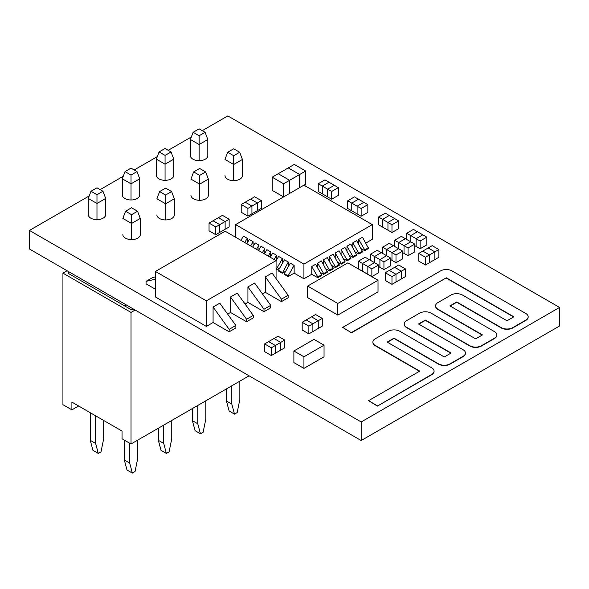 <?xml version="1.0" encoding="UTF-8"?>
<svg xmlns="http://www.w3.org/2000/svg" width="589" height="589" viewBox="0 0 589 589"><rect width="100%" height="100%" fill="white"/><g stroke="black" fill="none" stroke-linecap="round" stroke-linejoin="round"><path stroke-width="0.88" d="M67.08 270.734L62.935 273.127L62.935 404.68L71.91 409.863L71.91 402.125L122.041 431.067L122.041 438.805L131.023 443.988L131.023 312.435L135.168 310.042M137.723 440.123L137.723 458.441L135.043 471.539L132.363 473.085L129.683 463.087L129.683 443.215M132.363 473.085L126.996 469.993L124.316 459.987L124.316 440.123M171.767 420.465L171.767 438.783L169.087 451.888L166.407 453.434L163.727 443.429L163.727 425.111M166.407 453.434L161.04 450.335L158.36 440.336L158.36 428.203M205.811 400.814L205.811 419.132L203.131 432.23L200.451 433.776L197.771 423.771L197.771 405.453M200.451 433.776L195.084 430.684L192.404 420.679L192.404 408.552M103.679 420.465L103.679 438.783L100.999 451.888L98.319 453.434L95.632 443.429L95.632 415.819M98.319 453.434L92.952 450.335L90.272 440.336L90.272 412.727M62.935 273.127L131.023 312.435M78.617 405.998L71.91 409.863M239.856 381.157L239.856 399.475L237.176 412.572L234.496 414.126L229.128 411.026L226.448 401.021L226.448 388.895M234.496 414.126L231.816 404.12L231.816 385.802M129.683 463.087L124.316 459.987M163.727 443.429L158.36 440.336M197.771 423.771L192.404 420.679M95.632 443.429L90.272 440.336M131.023 443.988L249.095 375.819M231.816 404.12L226.448 401.021M139.733 194.79A8.717 5.036 180 0 1 139.74 194.944A8.717 5.036 180 0 1 134.358 199.597A8.717 5.036 180 0 1 124.853 198.5A8.717 5.036 180 0 1 122.298 194.944A8.717 5.036 180 0 1 122.306 194.79M208.366 195.033A8.717 5.036 180 0 1 208.381 195.261A8.717 5.036 180 0 1 202.991 199.914A8.717 5.036 180 0 1 193.494 198.817A8.717 5.036 180 0 1 190.939 195.261M174.322 214.691A8.717 5.036 180 0 1 174.337 214.919A8.717 5.036 180 0 1 168.947 219.564A8.717 5.036 180 0 1 159.45 218.475A8.717 5.036 180 0 1 156.895 214.919M207.821 155.481A8.717 5.036 180 0 1 207.829 155.636A8.717 5.036 180 0 1 202.447 160.282A8.717 5.036 180 0 1 192.942 159.192A8.717 5.036 180 0 1 190.387 155.636A8.717 5.036 180 0 1 190.394 155.481M105.689 214.448A8.717 5.036 180 0 1 105.696 214.602A8.717 5.036 180 0 1 100.314 219.248A8.717 5.036 180 0 1 90.809 218.158A8.717 5.036 180 0 1 88.254 214.602A8.717 5.036 180 0 1 88.262 214.448M242.41 175.382A8.717 5.036 180 0 1 242.425 175.603A8.717 5.036 180 0 1 237.036 180.256A8.717 5.036 180 0 1 227.538 179.166A8.717 5.036 180 0 1 224.983 175.603M140.278 234.348A8.717 5.036 180 0 1 140.285 234.569A8.717 5.036 180 0 1 134.903 239.222A8.717 5.036 180 0 1 125.405 238.133A8.717 5.036 180 0 1 122.851 234.569M173.777 175.139A8.717 5.036 180 0 1 173.784 175.286A8.717 5.036 180 0 1 168.402 179.939A8.717 5.036 180 0 1 158.897 178.85A8.717 5.036 180 0 1 156.343 175.286A8.717 5.036 180 0 1 156.35 175.139M89.211 195.931L29.45 230.439L361.182 421.96L559.55 307.436L227.818 115.915L202.27 130.662M191.344 136.972L168.226 150.313M157.3 156.622L134.182 169.971M123.256 176.28L100.137 189.629M29.45 230.439L29.45 249.014L361.182 440.535L361.182 421.96M559.55 307.436L559.55 326.004L361.182 440.535M434.064 371.276A8.15 4.705 0 0 1 434.071 371.431A8.15 4.705 0 0 1 431.685 374.759L377.402 406.101L431.685 374.449A8.15 4.705 0 0 0 434.071 371.122A8.15 4.705 0 0 0 431.685 367.794L387.187 342.106L394.019 338.16L438.518 363.847A8.15 4.705 0 0 0 450.048 363.847L463.05 356.338A8.15 4.705 0 0 0 465.435 353.017A8.15 4.705 0 0 0 463.05 349.689L418.551 323.994L425.383 320.048L469.882 345.743A8.15 4.705 0 0 0 481.412 345.743L494.407 338.233A8.15 4.705 0 0 0 496.799 334.905A8.15 4.705 0 0 0 494.407 331.578L449.908 305.89L456.747 301.943L501.246 327.631A8.15 4.705 0 0 0 512.776 327.631L525.771 320.129A8.15 4.705 0 0 0 528.164 316.801A8.15 4.705 0 0 0 525.771 313.473L452.057 270.911A8.15 4.705 0 0 0 440.528 270.911L342.688 327.403L351.53 332.814L342.688 327.403M465.428 353.172A8.15 4.705 0 0 1 465.435 353.326A8.15 4.705 0 0 1 463.05 356.654L450.048 364.157A8.15 4.705 0 0 1 438.518 364.157L394.019 338.469L387.452 342.261M496.792 335.06A8.15 4.705 0 0 1 496.799 335.215A8.15 4.705 0 0 1 494.407 338.542L481.412 346.052A8.15 4.705 0 0 1 469.882 346.052L425.383 320.357L418.816 324.149M528.156 316.956A8.15 4.705 0 0 1 528.164 317.11A8.15 4.705 0 0 1 525.771 320.438L512.776 327.94A8.15 4.705 0 0 1 501.246 327.94L456.747 302.253L450.18 306.044M377.402 406.101L368.552 400.682L419.751 371.122L375.252 345.434A8.15 4.705 180 0 1 372.866 342.106A8.15 4.705 180 0 1 375.252 338.778L388.254 331.268A8.15 4.705 180 0 1 399.784 331.268L444.283 356.963L451.115 353.017L406.616 327.322A8.15 4.705 180 0 1 404.231 323.994A8.15 4.705 180 0 1 406.616 320.666L419.618 313.164A8.15 4.705 180 0 1 431.148 313.164L475.647 338.852L482.479 334.905L437.98 309.218A8.15 4.705 180 0 1 435.595 305.89A8.15 4.705 180 0 1 437.98 302.562L450.983 295.052A8.15 4.705 180 0 1 462.512 295.052L507.011 320.747L513.844 316.801L446.293 277.794L351.53 332.505M372.874 342.261A8.15 4.705 0 0 0 372.866 342.415A8.15 4.705 0 0 0 375.252 345.743L419.486 371.276M404.238 324.149A8.15 4.705 0 0 0 404.231 324.303A8.15 4.705 0 0 0 406.616 327.631L450.85 353.172M435.602 306.044A8.15 4.705 0 0 0 435.595 306.199A8.15 4.705 0 0 0 437.98 309.527L482.214 335.06M351.53 332.814L446.293 277.794M446.293 278.104L513.579 316.956M368.552 400.682L377.402 405.792M276.072 260.618L225.138 231.212L155.444 271.448L206.371 300.854L276.072 260.618L276.072 278.575M281.432 301.634L281.432 299.16L288.131 295.288L288.131 297.762L281.432 301.634L265.344 292.343L262.51 293.985M264.005 311.691L264.005 309.218L270.712 305.352L270.712 307.819L264.005 311.691L247.925 302.407L245.083 304.042M246.585 321.749L246.585 319.275L253.285 315.409L253.285 317.883L246.585 321.749L230.498 312.464L227.663 314.106M229.158 331.813L229.158 329.339L235.858 325.467L235.858 327.94L229.158 331.813L213.078 322.522L206.371 326.394L206.371 300.854M206.371 326.394L155.444 296.989L155.444 271.448M265.344 292.343L265.344 276.867L281.432 299.16M288.131 295.288L272.052 273.002L265.344 276.867M247.925 302.407L247.925 286.931L264.005 309.218M270.712 305.352L254.625 283.059L247.925 286.931M230.498 312.464L230.498 296.989L246.585 319.275M253.285 315.409L237.198 293.116L230.498 296.989M213.078 322.522L213.078 307.046L229.158 329.339M235.858 325.467L219.778 303.18L213.078 307.046M155.444 289.251L146.057 283.832L146.057 281.358L152.757 277.493L155.444 276.874M155.444 279.193L146.057 281.358M372.292 224.623L303.931 185.16L235.578 224.623L303.931 264.086L372.292 224.623L372.292 239.325L365.85 243.043M317.802 277.75L317.802 276.977L321.616 274.768L321.616 275.542L317.802 277.75L311.772 274.268L303.931 278.788L303.931 264.086M303.931 278.788L294.139 273.141L294.139 265.403L290.325 263.195L284.296 273.642L288.109 275.843L294.139 265.403M235.578 237.242L235.578 224.623M361.285 248.683L364.716 250.664L368.53 248.462L362.5 237.242L358.686 239.443L364.716 249.891L368.53 247.689M364.716 250.664L364.716 249.891M358.686 244.177L358.686 239.443M355.425 252.07L358.848 254.05L362.662 251.849L356.632 240.629L352.818 242.83L358.848 253.277L362.662 251.076M358.848 254.05L358.848 253.277M352.818 247.557L352.818 242.83M349.557 255.457L352.988 257.437L356.801 255.228L350.772 244.008L346.958 246.217L352.988 256.664L356.801 254.455M352.988 257.437L352.988 256.664M346.958 250.943L346.958 246.217M343.696 258.843L347.12 260.817L350.941 258.615L344.904 247.395L341.09 249.596L347.12 260.043L350.941 257.842M347.12 260.817L347.12 260.043M341.09 254.33L341.09 249.596M337.828 262.23L341.259 264.203L345.073 262.002L339.043 250.781L335.229 252.983L341.259 263.43L345.073 261.229M341.259 264.203L341.259 263.43M335.229 257.717L335.229 252.983M331.968 265.61L335.391 267.59L339.212 265.389L333.175 254.168L329.361 256.37L335.391 266.817L339.212 264.616M335.391 267.59L335.391 266.817M329.361 261.104L329.361 256.37M326.1 268.996L329.531 270.977L333.345 268.775L327.315 257.555L323.501 259.756L329.531 270.204L333.345 268.002M329.531 270.977L329.531 270.204M323.501 264.49L323.501 259.756M320.239 272.383L323.67 274.364L327.484 272.162L321.447 260.942L317.633 263.143L323.67 273.591L327.484 271.389M323.67 274.364L323.67 273.591M317.633 267.87L317.633 263.143M311.772 274.268L311.772 266.53L317.802 276.977M321.616 274.768L315.586 264.321L311.772 266.53M284.296 273.642L284.296 274.415L288.109 276.624L288.109 275.843M288.109 276.624L294.139 273.141M278.428 270.255L278.428 271.036L282.249 273.237L288.279 262.017L284.465 259.815L278.428 270.255L282.249 272.464M288.279 266.743L288.279 262.017M282.249 273.237L285.672 271.257M276.072 269.666L282.411 258.63L278.597 256.429L276.072 260.802M282.411 263.364L282.411 258.63M276.381 269.85L279.812 267.87M276.55 259.977L276.55 255.243L272.736 253.042L270.285 257.283M274.106 259.484L276.55 255.243M270.682 256.59L270.682 251.856L266.869 249.655L264.424 253.896M268.238 256.097L270.682 251.856M264.822 253.204L264.822 248.47L261.008 246.268L258.556 250.509M262.377 252.71L264.822 248.47M258.961 249.817L258.961 245.09L255.14 242.882L252.696 247.122M256.509 249.324L258.961 245.09M253.093 246.43L253.093 241.704L249.28 239.502L246.835 243.736M250.649 245.937L253.093 241.704M247.233 243.051L247.233 238.317L243.412 236.115L240.967 240.349M244.781 242.558L247.233 238.317M207.821 155.783L207.821 139.49L199.111 144.519L190.394 139.49L190.394 155.783M199.111 160.664L199.111 135.75L205.097 132.297L199.111 128.836L193.118 132.297L199.111 135.75M193.118 132.297L190.394 139.49M207.821 139.49L205.097 132.297M242.41 175.831L242.41 159.457L233.7 164.493L224.983 159.457L227.707 152.264L233.7 155.724L239.686 152.264L233.7 148.803L227.707 152.264M233.7 180.639L233.7 155.724M242.41 159.457L239.686 152.264M208.366 195.489L208.366 179.115L199.656 184.143L190.939 179.115L193.663 171.922L199.656 175.375L205.642 171.922L199.656 168.461L193.663 171.922M199.656 200.297L199.656 175.375M208.366 179.115L205.642 171.922M174.322 215.14L174.322 198.773L165.612 203.801L156.895 198.773L159.619 191.572L165.612 195.033L171.598 191.572L165.612 188.112L159.619 191.572M165.612 219.947L165.612 195.033M174.322 198.773L171.598 191.572M140.278 234.797L140.278 218.423L131.568 223.459L122.851 218.423L125.575 211.23L131.568 214.691L137.554 211.23L131.568 207.77L125.575 211.23M131.568 239.605L131.568 214.691M140.278 218.423L137.554 211.23M173.777 175.441L173.777 159.148L165.067 164.176L156.35 159.148L156.35 175.441M165.067 180.322L165.067 155.408L171.053 151.947L165.067 148.487L159.074 151.947L165.067 155.408M159.074 151.947L156.35 159.148M173.777 159.148L171.053 151.947M139.733 195.099L139.733 178.798L131.023 183.834L122.306 178.798L122.306 195.099M131.023 199.98L131.023 175.066L137.009 171.605L131.023 168.145L125.03 171.605L131.023 175.066M125.03 171.605L122.306 178.798M139.733 178.798L137.009 171.605M105.689 214.749L105.689 198.456L96.979 203.485L88.262 198.456L88.262 214.749M96.979 219.631L96.979 194.716L102.965 191.263L96.979 187.803L90.986 191.263L96.979 194.716M90.986 191.263L88.262 198.456M105.689 198.456L102.965 191.263M134.388 309.593L131.023 309.593L125.575 306.449L125.575 304.506M125.575 306.449L68.376 273.429L68.376 271.485M438.886 249.53L432.179 245.657L428.159 247.984L434.866 251.849L434.866 259.587L429.499 262.687L429.499 254.941L422.799 251.076L429.499 254.941L438.886 249.53L438.886 257.268L434.866 259.587L434.866 251.849L428.159 247.984L418.779 253.395L425.479 257.268L429.499 254.941L429.499 262.687L425.479 265.006L418.779 261.133L418.779 253.395M425.479 265.006L425.479 257.268M405.379 268.871L398.672 265.006L394.652 267.325L401.352 271.198L401.352 278.936L395.992 282.028L395.992 274.29L389.292 270.425L395.992 274.29L405.379 268.871L405.379 276.609L401.352 278.936L401.352 271.198L394.652 267.325L385.272 272.744L391.972 276.609L395.992 274.29L395.992 282.028L391.972 284.347L385.272 280.482L385.272 272.744M391.972 284.347L391.972 276.609M406.719 233.281L413.419 229.408L417.439 231.727L410.739 235.6L410.739 241.792L414.759 244.111L414.759 251.849L408.059 255.722L408.059 247.984L404.032 245.657L410.739 241.792L410.739 235.6L406.719 233.281L406.719 239.465M426.819 244.884L420.119 248.757L420.119 241.019L416.099 238.692L422.799 234.827L426.819 237.146L426.819 244.884M414.759 245.657L420.119 248.757M426.819 237.146L420.119 241.019M416.099 246.43L416.099 238.692L422.799 234.827L417.439 231.727L410.739 235.6L416.099 238.692L416.099 246.43M394.652 240.238L401.352 236.373L405.379 238.692L398.672 242.565L398.672 248.757L402.692 251.076L402.692 258.814L395.992 262.687L395.992 254.941L391.972 252.622L398.672 248.757L398.672 242.565L394.652 240.238L394.652 246.43M402.692 252.622L408.059 255.722M414.759 244.111L408.059 247.984M404.032 253.395L404.032 245.657L410.739 241.792L405.379 238.692L398.672 242.565L404.032 245.657L404.032 253.395M382.592 247.203L389.292 243.338L393.312 245.657L386.612 249.53L386.612 255.722L390.632 258.041L390.632 265.779L383.932 269.644L383.932 261.906L379.912 259.587L386.612 255.722L386.612 249.53L382.592 247.203L382.592 253.395M390.632 259.587L395.992 262.687M402.692 251.076L395.992 254.941M391.972 260.36L391.972 252.622L398.672 248.757L393.312 245.657L386.612 249.53L391.972 252.622L391.972 260.36M370.525 254.168L377.225 250.303L381.252 252.622L374.545 256.495L374.545 262.687L378.572 265.006L378.572 272.744L371.865 276.609L371.865 268.871L367.845 266.552L374.545 262.687L374.545 256.495L370.525 254.168L370.525 260.36M378.572 266.552L383.932 269.644M390.632 258.041L383.932 261.906M379.912 267.325L379.912 259.587L386.612 255.722L381.252 252.622L374.545 256.495L379.912 259.587L379.912 267.325M358.465 261.133L358.465 268.871L362.485 271.198L362.485 263.46L369.185 259.587L374.545 262.687L367.845 266.552L367.845 274.29L367.845 266.552L358.465 261.133L365.165 257.268L369.185 259.587L362.485 263.46L362.485 271.198L371.865 276.609M378.572 265.006L371.865 268.871M322.279 318.399L315.571 314.533L311.552 316.853L318.251 320.718L318.251 328.456L312.892 331.555L312.892 323.817L306.192 319.945L312.892 323.817L322.279 318.399L322.279 326.137L318.251 328.456L318.251 320.718L311.552 316.853L302.172 322.271L308.872 326.137L312.892 323.817L312.892 331.555L308.872 333.875L302.172 330.009L302.172 322.271M308.872 333.875L308.872 326.137M284.745 340.067L278.045 336.194L274.025 338.52L280.725 342.386L280.725 350.124L275.365 353.223L275.365 345.485L268.665 341.613L275.365 345.485L284.745 340.067L284.745 347.804L280.725 350.124L280.725 342.386L274.025 338.52L264.638 343.932L271.345 347.804L275.365 345.485L275.365 353.223L271.345 355.542L264.638 351.677L264.638 343.932M271.345 355.542L271.345 347.804M261.317 200.65L254.617 196.778L250.597 199.104L257.297 202.969L257.297 210.707L251.937 213.807L251.937 206.069L245.23 202.196L251.937 206.069L261.317 200.65L261.317 208.388L257.297 210.707L257.297 202.969L250.597 199.104L241.21 204.516L247.917 208.388L251.937 206.069L251.937 213.807L247.917 216.126L241.21 212.254L241.21 204.516M247.917 216.126L247.917 208.388M229.15 219.218L222.451 215.353L218.431 217.672L225.131 221.545L225.131 229.283L219.771 232.375L219.771 224.637L213.063 220.765L219.771 224.637L229.15 219.218L229.15 226.956L225.131 229.283L225.131 221.545L218.431 217.672L209.043 223.091L215.743 226.956L219.771 224.637L219.771 232.375L215.743 234.694L209.043 230.829L209.043 223.091M215.743 234.694L215.743 226.956M347.738 200.775L347.738 208.513L351.766 210.84L351.766 203.095L358.465 199.229L363.825 202.321L357.125 206.194L357.125 213.932L357.125 206.194L347.738 200.775L354.445 196.91L358.465 199.229L351.766 203.095L351.766 210.84L361.145 216.251L361.145 208.513L357.125 206.194L363.825 202.321L367.845 204.648L367.845 212.386L361.145 216.251M367.845 204.648L361.145 208.513M318.251 183.753L318.251 191.491L322.279 193.81L322.279 186.072L328.979 182.207L334.338 185.299L327.639 189.172L327.639 196.91L327.639 189.172L318.251 183.753L324.959 179.881L328.979 182.207L322.279 186.072L322.279 193.81L331.659 199.229L331.659 191.491L327.639 189.172L334.338 185.299L338.358 187.619L338.358 195.357L331.659 199.229M338.358 187.619L331.659 191.491M378.572 217.024L378.572 224.762L382.592 227.089L382.592 219.351L389.292 215.478L394.652 218.578L387.952 222.443L387.952 230.181L387.952 222.443L378.572 217.024L385.272 213.159L389.292 215.478L382.592 219.351L382.592 227.089L391.972 232.5L391.972 224.762L387.952 222.443L394.652 218.578L398.672 220.897L398.672 228.635L391.972 232.5M398.672 220.897L391.972 224.762M288.264 167.917L299.661 174.491L299.661 187.626L299.661 174.491L305.691 171.009L294.301 164.434L272.184 177.201L283.574 183.783L289.604 180.3L278.214 173.718L289.604 180.3L299.661 174.491L288.264 167.917M289.604 193.428L289.604 180.3L289.604 193.428M305.691 171.009L305.691 184.166L303.953 185.167M283.574 183.783L283.574 196.91L272.184 190.357L272.184 177.201M324.046 345.176L313.996 339.374L293.889 350.985L303.946 356.787L324.046 345.176L324.046 356.787L303.946 368.397L303.946 356.787M303.946 368.397L293.889 362.588L293.889 350.985M378.02 280.261L347.863 262.849L307.649 286.07L337.806 303.475L378.02 280.261L378.02 291.872L337.806 315.086L337.806 303.475M337.806 315.086L307.649 297.673L307.649 286.07"/></g></svg>
